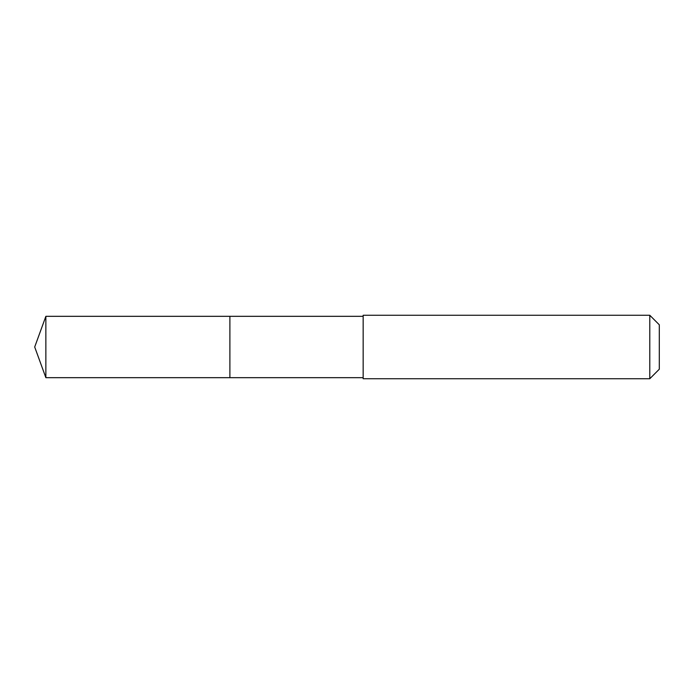 <?xml version="1.0" encoding="UTF-8"?>
<svg xmlns="http://www.w3.org/2000/svg" width="694" height="694" viewBox="0 0 694 694"><rect width="100%" height="100%" fill="white"/><g stroke="black" fill="none" stroke-linecap="round" stroke-linejoin="round"><path stroke-width="1.04" d="M363.162 316.325L45.865 316.325L45.865 377.675L229.896 377.675L229.896 316.325L229.896 377.675L363.162 377.675M45.865 377.675L34.7 347L45.865 316.325M363.162 315.267L363.162 378.733L649.784 378.733L649.784 315.267L363.162 315.267M649.784 315.267L659.3 324.792L659.3 369.208L649.784 378.733"/></g></svg>
